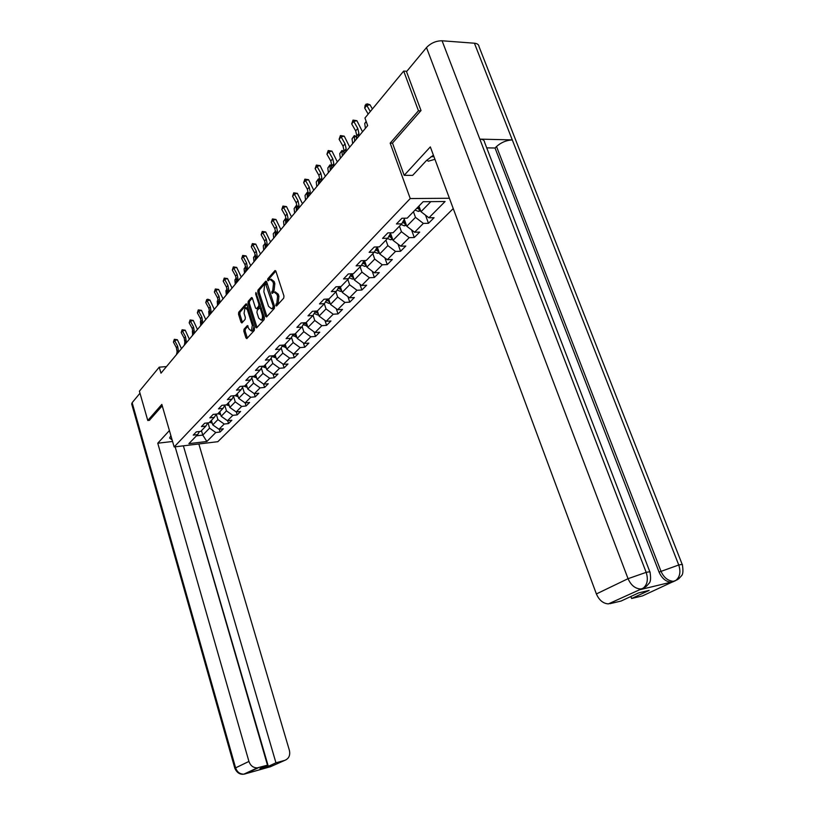 <?xml version="1.0" encoding="UTF-8"?>
<svg xmlns="http://www.w3.org/2000/svg" width="815" height="815" viewBox="0 0 815 815"><rect width="100%" height="100%" fill="white"/><g stroke="black" fill="none" stroke-linecap="round" stroke-linejoin="round"><path stroke-width="1.22" d="M275.776 305.554L276.55 306.002L283.722 298.127L283.956 295.998L275.928 271.314L274.981 270.58L267.778 278.812L267.626 280.289L268.278 280.798L269.816 279.229L272.811 281.593L273.473 283.63L272.76 290.385L271.69 292.88L272.353 293.41L273.871 291.872L276.917 294.276L277.579 296.324L276.856 303.078L275.776 305.554M244.042 329.219L243.838 331.216L245.926 337.868L246.823 338.622L254.28 330.472L254.484 328.445L246.945 304.586L245.906 303.975L238.714 312.247L238.52 314.244L241.026 322.22L241.902 322.964L245.121 319.368L245.325 317.361L244.072 313.378L244.989 307.663L247.363 309.629L252.314 325.328L251.407 331.022L248.993 329.005L247.271 325.654L244.042 329.219L245.346 329.128L245.152 331.124L247.353 338.072M161.828 404.413L147.78 420.489L139.406 391.19L159.231 367.178L160.983 373.178L367.677 125.612L364.947 118.012L403.69 71.078L418.452 110.779L390.171 143.145L410.24 198.544L174.155 446.936L161.828 404.413M265.517 316.302L266.597 316.943L274.339 308.427L274.563 306.338L266.699 281.909L265.772 281.175L257.998 290.059L257.795 292.127L265.517 316.302L266.974 316.526M264.162 319.612L256.633 327.875L255.584 327.233L248.025 303.343L248.229 301.305L251.519 297.567L252.416 298.3L255.503 308.009L256.409 308.753L258.691 306.236L258.895 304.178L255.666 294.032L255.92 292.493L264.376 317.555L264.162 319.612M453.252 208.579L217.85 441.689L174.155 446.936M410.24 198.544L449.422 198.269M219.266 429.24L220.101 432.011L223.32 428.782L218.991 429.271L224.196 424.034L228.546 423.555L231.847 420.245L227.487 420.723L232.815 415.355L237.206 414.876L240.598 411.473L236.197 411.952L241.668 406.43L246.099 405.972L249.584 402.478L245.132 402.936L250.755 397.282L255.227 396.824L258.803 393.248L254.321 393.696L260.087 387.879L264.6 387.441L268.267 383.763L263.744 384.191L269.673 378.221L274.227 377.793L277.997 374.014L273.433 374.431L279.535 368.288L284.119 367.891L288.001 363.999L283.396 364.397L289.661 358.091L294.296 357.693L298.28 353.7L293.634 354.087L300.083 347.587L304.759 347.221L308.865 343.105L304.168 343.472L310.8 336.789L315.517 336.442L319.745 332.204L315.008 332.551L321.844 325.674L326.601 325.338L330.951 320.988L326.173 321.304L333.203 314.223L338.011 313.918L342.494 309.425L337.665 309.731L344.918 302.426L349.767 302.141L354.382 297.516L349.513 297.791L356.98 290.262L361.88 290.008L366.638 285.24L361.728 285.495L369.429 277.732L374.37 277.497L379.281 272.587L374.319 272.801L382.266 264.794L387.257 264.59L392.321 259.516L387.319 259.71L395.52 251.438L400.552 251.275L405.788 246.038L400.736 246.191L409.212 237.654L414.285 237.511L419.694 232.102L414.601 232.234L423.352 223.402L428.476 223.3L434.059 217.707L428.924 217.799L445.092 201.509L423.148 201.702L407.205 218.165L401.917 218.257L396.447 223.942L401.724 223.84L404.851 218.206M220.101 432.011L215.781 432.51L206.867 441.496L188.886 443.645L197.627 434.609L193.226 435.118L196.354 431.858L200.775 431.359L205.879 426.092L201.427 426.591L204.647 423.25L209.098 422.761L214.335 417.351L209.852 417.84L213.143 414.417L217.646 413.928L223.025 408.386L218.491 408.865L221.874 405.34L226.417 404.872L231.939 399.177L227.365 399.635L230.849 396.019L235.433 395.57L241.097 389.713L236.482 390.161L240.058 386.453L244.694 386.004L250.511 379.994L245.855 380.422L249.533 376.612L254.199 376.184L260.189 370L255.492 370.418L259.272 366.485L263.989 366.078L270.142 359.721L265.395 360.118L269.286 356.084L274.044 355.686L280.38 349.146L275.592 349.523L279.596 345.366L284.394 345L290.914 338.266L286.085 338.622L290.201 334.344L295.05 333.997L301.774 327.06L296.894 327.396L301.132 322.985L306.032 322.659L312.95 315.517L308.019 315.833L312.389 311.289L317.341 310.984L324.462 303.618L319.49 303.913L324.003 299.227L328.995 298.942L336.34 291.352L331.318 291.617L335.974 286.788L341.006 286.534L348.596 278.699L343.522 278.934L348.321 273.952L353.404 273.728L361.239 265.649L356.114 265.853L361.076 260.708L366.21 260.515L374.289 252.161L369.124 252.334L374.238 247.026L379.423 246.864L387.777 238.235L382.561 238.377L387.848 232.876L393.085 232.754L401.724 223.84M216.27 414.173L217.911 419.613L212.756 424.89L211.401 420.387M212.756 424.89L218.991 429.271M217.911 419.613L224.196 424.034M205.879 426.092L207.815 422.904M224.808 405.422L226.458 410.862L221.171 416.271L219.795 411.718M221.171 416.271L227.487 420.723M226.458 410.862L232.815 415.355M214.335 417.351L216.321 414.071M233.579 396.457L235.24 401.877L229.81 407.429L228.404 402.824M229.81 407.429L236.197 411.952M235.24 401.877L241.668 406.43M223.025 408.386L225.052 405.014M242.585 387.247L244.256 392.647L238.673 398.352L237.246 393.696M238.673 398.352L245.132 402.936M244.256 392.647L250.755 397.282M231.939 399.177L234.027 395.703M251.825 377.793L253.506 383.172L247.78 389.03L246.324 384.323M247.78 389.03L254.321 393.696M253.506 383.172L260.087 387.879M241.097 389.713L243.237 386.147M261.33 368.085L263.021 373.433L257.132 379.464L255.645 374.696M257.132 379.464L263.744 384.191M263.021 373.433L269.673 378.221M250.511 379.994L252.711 376.316L253.455 376.255M271.1 358.111L272.791 363.429L266.739 369.623L265.221 364.804M266.739 369.623L273.433 374.431M272.791 363.429L279.535 368.288M260.189 370L262.44 366.21M281.144 347.852L282.836 353.15L276.621 359.507L275.073 354.637M276.621 359.507L283.396 364.397M282.836 353.15L289.661 358.091M270.142 359.721L272.454 355.819M291.475 337.318L293.176 342.565L286.778 349.115L285.189 344.174M286.778 349.115L293.634 354.087M293.176 342.565L300.083 347.587M280.38 349.146L282.754 345.122M302.11 326.479L303.812 331.674L297.231 338.408L295.611 333.427M297.231 338.408L304.168 343.472M303.812 331.674L310.8 336.789M290.914 338.266L293.359 334.119M313.062 315.323L314.763 320.468L307.978 327.406L306.328 322.353M307.978 327.406L315.008 332.551M314.763 320.468L321.844 325.674M301.774 327.06L304.27 322.781M324.319 303.771L326.031 308.926L319.052 316.067L317.361 310.953M319.052 316.067L326.173 321.304M326.031 308.926L333.203 314.223M312.95 315.517L315.517 311.096M335.892 291.821L337.654 297.037L330.462 304.392L328.639 298.962M330.462 304.392L337.665 309.731M337.654 297.037L344.918 302.426M324.462 303.618L327.11 299.054M347.822 279.494L349.625 284.781L342.208 292.361L340.252 286.574M342.208 292.361L349.513 297.791M349.625 284.781L356.98 290.262M336.34 291.352L339.06 286.636M360.128 266.79L361.972 272.139L354.331 279.963L352.212 273.779M354.331 279.963L361.728 285.495M361.972 272.139L369.429 277.732M348.596 278.699L351.387 273.82M372.822 253.679L374.717 259.099L366.821 267.167L364.539 260.576M366.821 267.167L374.319 272.801M374.717 259.099L382.266 264.794M361.239 265.649L364.111 260.586M385.923 240.15L387.859 245.631L379.719 253.964L377.253 246.925L374.289 252.161M379.719 253.964L387.319 259.71M387.859 245.631L395.52 251.438M399.462 226.173L401.449 231.725L393.034 240.333L390.538 233.314M393.034 240.333L400.736 246.191M401.449 231.725L409.212 237.654M387.777 238.235L390.823 232.805M413.439 211.727L415.477 217.361L406.787 226.254L404.271 219.255M406.787 226.254L414.601 232.234M415.477 217.361L423.352 223.402M430.84 201.641L420.998 211.706L418.941 206.042M420.998 211.706L428.924 217.799M420.723 110.871L418.452 110.779M406.858 71.272L403.69 71.078M147.78 420.489L149.542 420.296M166.484 366.577L159.231 367.178M201.458 430.646L202.782 435.098L209.567 428.15L207.998 422.883M196.446 435.831L202.782 435.098L206.867 441.496M209.567 428.15L215.781 432.51M197.627 434.609L199.522 431.502M425.522 215.18L428.476 223.3M411.544 229.901L414.285 237.511M398.015 244.123L400.552 251.275M384.894 257.876L387.257 264.59M372.18 271.191L374.37 277.497M359.843 284.078L361.88 290.008M347.873 296.568L349.767 302.141M336.249 308.681L338.011 313.918M324.961 320.417L326.601 325.338M313.999 331.807L315.517 336.442M303.333 342.86L304.759 347.221M292.972 353.608L294.296 357.693M282.887 364.04L284.119 367.891M273.076 374.177L274.227 377.793M263.53 384.038L264.6 387.441M254.229 393.635L255.227 396.824M245.162 402.936L246.099 405.972M236.309 411.932L237.206 414.876M227.68 420.703L228.546 423.555M390.171 143.145L392.524 143.196M277.1 305.401L278.2 302.997L278.934 296.252L277.579 296.324M275.154 291.811L278.272 294.205L278.934 296.252M271.089 279.168L274.166 281.532L274.828 283.569L274.105 290.323L273.005 292.707M275.827 271.059L269.123 278.75L268.93 280.085M266.597 281.654L259.333 289.997L259.119 292.065L266.841 316.22M272.994 307.326L273.157 305.859L265.609 283.926L264.559 285.107L263.866 291.78L268.543 306.359L271.568 308.773L274.594 306.409M267.351 283.936L265.884 283.915M271.67 308.763L273.382 308.304L272.037 308.386M274.339 307.245L273.382 308.304M252.324 298.046L249.543 301.234L249.339 303.272L257.02 327.447M257.214 308.59L260.016 306.155L260.352 304.932M258.722 318.125L261.187 320.142C262.461 318.991 262.776 317.055 262.135 314.335L260.352 308.732L259.282 308.111L257.153 310.495L256.949 312.542L258.722 318.125M261.534 320.122L262.522 320.061L263.754 315.588M261.35 308.039L259.802 307.958M248.055 326.112L245.346 329.128M251.784 330.992L252.721 330.931L253.934 326.693M248.137 308.365L245.926 307.601M246.843 304.331L240.028 312.165L239.834 314.162L242.432 322.404M420.683 210.82L418.36 211.421L415.079 210.046M419.735 208.212L417.912 207.112M416.811 208.253L420.122 209.292M370.305 111.523L366.801 105.43L364.682 108.018L368.176 114.1M364.682 108.018L365.191 105.155L367.31 103.851L369.99 104.748L372.414 108.965M369.99 104.748L366.801 105.43L366.037 104.116M434.945 159.302L428.323 161.207L426.805 160.168M431.043 156.674L433.988 156.714M433.407 155.166L426.296 160.698L412.665 175.368L404.179 175.327L430.33 146.894L596.397 593.941L628.049 578.681L426.49 47.576L406.532 71.659L421.019 110.534L392.484 143.083L404.179 175.327M677.601 579.567L642.495 595.897L631.605 598.505L630.851 596.509M426.49 47.576C430.819 43.083 436.015 40.821 442.076 40.781L479.831 139.121C482.857 139.273 484.426 140.292 484.528 142.146L649.891 571.916M643.188 588.155L640.386 589.581L671.102 582.175C665.916 581.778 661.902 578.405 659.05 572.089L495.041 148.014L496.518 146.527C501.123 142.431 506.38 140.231 512.289 139.915L474.422 43.215L442.076 40.781M474.422 43.215C477.305 43.501 478.843 44.642 479.026 46.638L682.257 564.55M659.05 572.089L678.742 564.989L512.289 139.915L479.831 139.121L646.173 572.364C648.363 579.322 647.405 584.559 643.3 588.073L608.387 603.905C603.12 603.508 599.117 600.197 596.397 593.941M631.605 598.505L649.168 590.396L638.593 592.902L621.101 601.032L609.936 603.701M495.041 148.014L486.718 147.851M496.518 146.527L660.955 571.183C663.624 577.285 667.648 580.657 673.027 581.299L674.474 581.115L672.548 582.002M675.839 580.423L678.752 578.793L681.635 575.624C683.011 574.3 683.286 570.765 682.43 564.999C682.848 564.357 681.625 564.357 678.742 564.989C680.933 571.814 679.965 576.959 675.839 580.423L674.912 580.963M170.875 435.607L169.622 438.022L172.138 439.978M169.408 430.554L157.764 443.217L172.576 441.475M157.764 443.217L248.932 761.434C250.48 765.723 253.271 767.862 257.326 767.862L267.493 765.163L259.914 768.677L268.308 766.345L175.174 446.946M175.143 446.814L267.493 765.163M131.755 404.209L132.142 402.691L139.986 393.227M268.308 766.345L275.949 762.809L284.751 760.375C288.867 758.694 290.425 755.362 289.396 750.37L198.84 443.971M269.337 767.027L244.418 774.087M275.949 762.809L183.385 445.825M149.369 420.316L162.236 405.819M269.928 766.956L284.751 760.375M406.44 225.286L404.322 225.847L401.072 224.502M405.513 222.699L403.242 221.109M402.457 222.505L405.921 223.84M367.3 124.573L367.484 125.846M366.261 121.68L364.733 123.523L365.405 128.332M364.733 123.523L366.139 121.333M392.667 239.294L390.731 239.804L387.522 238.5M391.75 236.727L389.529 235.128M388.765 236.472L392.168 237.899M356.675 137.022L354.046 136.4L352.039 138.815L354.301 135.585L356.736 136.604M354.301 135.585L354.688 141.168M352.039 138.815L352.671 143.583M356.338 139.192L356.838 135.901L355.697 130.909L351.693 123.921L353.751 121.404L353.017 120.09L356.909 120.702L362.512 131.796M358.406 136.706L358.916 133.416L357.754 128.413L353.751 121.404L356.909 120.702M351.693 123.921L353.017 120.09M343.635 154.402L344.154 151.142L343.044 146.201L339.122 139.314L341.108 136.879L340.405 135.565L344.236 136.156L349.737 147.097M345.642 151.998L346.161 148.727L345.04 143.786L341.108 136.879L344.236 136.156M339.122 139.314L340.405 135.565M379.332 252.854L377.569 253.322L374.37 252.029M378.435 250.307L376.255 248.697M375.521 249.991L378.863 251.519M344.042 151.845L341.679 151.295L339.733 153.638L341.954 150.469L344.124 151.315M341.954 150.469L342.29 156.011M339.733 153.638L340.344 158.344M366.414 265.996L364.825 266.413L361.565 265.069M365.538 263.459L363.398 261.839M362.685 263.102L365.966 264.692M331.817 166.209L329.698 165.73L327.813 168.002L329.983 164.895L331.909 165.567M329.983 164.895L330.279 170.406M327.813 168.002L328.384 172.668M353.904 278.73L352.467 279.107L349.156 277.721M353.048 276.214L350.949 274.594M350.246 275.806L353.476 277.467M319.969 180.146L318.074 179.728L316.24 181.939L318.38 178.882L320.03 179.361M318.38 178.882L318.624 184.353M316.24 181.939L316.791 186.554M331.338 169.133L331.868 165.903L330.788 161.013L326.937 154.218L328.863 151.865L328.19 150.541L331.97 151.132L337.359 161.92M333.284 166.8L333.814 163.571L332.724 158.67L328.863 151.865L331.97 151.132M326.937 154.218L328.19 150.541M319.419 183.416L319.959 180.207L318.91 175.378L315.13 168.674L316.994 166.392L316.352 165.068L320.081 165.639L325.368 176.285M321.304 181.154L321.844 177.945L320.794 173.106L316.994 166.392L320.081 165.639M315.13 168.674L316.352 165.068M307.856 197.261L308.406 194.072L307.398 189.304L303.679 182.692L305.493 180.472L304.871 179.147L308.549 179.708L313.734 190.221M309.69 195.07L310.23 191.882L309.221 187.093L305.493 180.472L308.549 179.708M303.679 182.692L304.871 179.147M341.77 291.077L340.476 291.424L337.125 289.987M340.925 288.571L338.877 286.962M338.194 288.133L341.363 289.845M308.457 193.675L306.797 193.318L305.024 195.457L307.112 192.452L308.478 192.748M307.112 192.452L307.326 197.892M305.024 195.457L305.544 200.032M296.65 210.688L297.2 207.53L296.222 202.813L292.575 196.283L294.327 194.133L293.736 192.809L297.363 193.359L302.447 203.74M298.422 208.559L298.973 205.4L297.995 200.673L294.327 194.133L297.363 193.359M292.575 196.283L293.736 192.809M330.014 303.058L328.853 303.363L325.46 301.896M329.179 300.572L327.253 299.044M326.509 300.093L329.606 301.845M297.281 206.806L295.845 206.511L294.123 208.589L296.181 205.635L297.251 205.859M296.181 205.635L296.354 211.034M294.123 208.589L294.623 213.102M285.77 223.718L286.33 220.59L285.382 215.924L281.786 209.486L283.498 207.397L282.927 206.073L286.503 206.603L291.495 216.851M287.491 221.66L288.052 218.522L287.094 213.846L283.498 207.397L286.503 206.603M281.786 209.486L282.927 206.073M318.594 314.682L317.565 314.957L314.152 313.449M317.779 312.216L316.24 311.055M315.161 311.707L318.196 313.49M286.411 219.551L285.219 219.317L283.538 221.334L285.566 218.43L286.33 218.593M285.566 218.43L285.698 223.799M283.538 221.334L284.017 225.806M275.195 236.37L275.776 233.273L274.849 228.648L271.324 222.291L272.974 220.264L272.434 218.95L275.959 219.469L280.859 229.586M276.876 234.363L277.446 231.266L276.519 226.641L272.974 220.264L275.959 219.469M271.324 222.291L272.434 218.95M307.51 325.969L303.16 324.676M304.148 322.995L307.123 324.788M306.705 323.514L305.544 322.689M275.857 231.949L274.889 231.755L273.259 233.722L275.725 230.961M275.246 230.869L275.307 235.8M273.259 233.722L273.718 238.153M264.936 248.667L265.517 245.59L264.62 241.016L261.146 234.74L262.756 232.774L262.236 231.45L265.71 231.969L270.539 241.963M266.566 246.721L267.137 243.644L266.24 239.06L262.756 232.774L265.71 231.969M261.146 234.74L262.236 231.45M296.752 336.941L292.493 335.586M293.604 334.099L296.365 335.77M295.957 334.507L295.112 333.936M265.578 243.991L264.844 243.848L263.265 245.763L265.405 242.992M265.221 242.952L265.191 247.312M263.265 245.763L263.703 250.144M254.963 260.606L255.553 257.56L254.677 253.037L251.264 246.843L252.833 244.928L252.334 243.604L255.757 244.113L260.494 253.985M256.542 258.712L257.132 255.666L256.256 251.132L252.833 244.928L255.757 244.113M251.264 246.843L252.334 243.604M286.289 347.598L282.122 346.192M283.518 345.071L285.841 346.416L285.433 345.132M285.515 345.173L284.741 344.653M255.594 255.706L253.547 257.469L255.401 254.789M255.411 254.83L255.37 258.528M253.547 257.469L253.964 261.809M245.274 272.22L245.865 269.195L245.02 264.722L241.658 258.6L243.176 256.735L242.697 255.421L246.079 255.91L250.735 265.67M246.802 270.376L247.393 267.351L246.548 262.868L243.176 256.735L246.079 255.91M241.658 258.6L242.697 255.421M276.132 357.958L272.047 356.512M275.358 355.554L274.645 355.065M273.718 355.717L275.755 356.787M245.865 267.096L244.093 268.858L245.722 266.454M245.773 266.627L245.814 269.449M244.093 268.858L244.49 273.157M235.841 283.508L236.442 280.513L235.617 276.091L232.316 270.04L233.793 268.227L233.334 266.913L236.676 267.402L241.25 277.039M237.338 281.725L237.929 278.72L237.104 274.288L233.793 268.227L236.676 267.402M232.316 270.04L233.334 266.913M266.24 368.044L262.247 366.546M265.486 365.65L264.834 365.202M264.091 365.966L265.873 366.862M236.411 278.19L234.893 279.942L236.309 277.793M236.391 278.098L236.513 280.014M234.893 279.942L235.27 284.201M226.672 294.49L227.273 291.526L226.478 287.145L223.218 281.175L224.655 279.413L224.217 278.098L227.517 278.567L232.02 288.092M228.129 292.758L228.73 289.783L227.925 285.393L224.655 279.413L227.517 278.567M223.218 281.175L224.217 278.098M256.633 377.844L253.068 376.652M255.89 375.471L255.289 375.053M254.565 375.807L256.256 376.673M227.232 289.162L225.938 290.731L226.295 294.948M225.938 290.731L227.161 288.846M217.748 305.187L218.349 302.243L217.574 297.903L214.365 292.004L215.771 290.293L215.343 288.979L218.603 289.447L223.025 298.861M219.164 303.496L219.765 300.541L218.98 296.202L215.771 290.293L218.603 289.447M214.365 292.004L215.343 288.979M247.271 387.39L243.726 386.096M246.538 385.026L246.008 384.649M245.295 385.383L246.904 386.208M218.318 299.9L217.218 301.234L217.554 305.411M217.218 301.234L218.257 299.625M209.638 310.362L208.721 311.473L209.047 315.609L209.659 312.675L208.905 308.386L205.747 302.559L207.112 300.888L206.704 299.584L207.835 299.237L209.924 300.032L214.284 309.333M210.433 313.948L211.034 311.024L210.28 306.725L207.112 300.888L209.924 300.032M205.747 302.559L206.704 299.584M238.163 396.691L234.954 395.611M236.268 394.704L237.797 395.499M208.721 311.473L209.587 310.128M200.592 325.735L201.203 322.842L200.47 318.594L197.352 312.828L198.687 311.198L198.29 309.904L201.468 310.342L205.757 319.541M201.926 324.126L202.538 321.232L201.804 316.974L198.687 311.198L201.468 310.342M197.352 312.828L198.29 309.904M229.219 405.758L226.427 404.872M227.477 403.782L228.934 404.556M201.183 320.55L200.439 321.446L200.724 325.114M200.439 321.446L201.142 320.356M192.34 335.607L192.961 332.744L192.238 328.537L189.172 322.842L190.476 321.253L190.099 319.959L193.237 320.397L197.454 329.484M193.654 334.048L194.265 331.175L193.542 326.958L190.476 321.253L193.237 320.397M189.172 322.842L190.099 319.959M220.651 414.56L217.88 413.694M218.909 412.624L220.295 413.368M192.951 330.472L192.371 331.165L192.605 334.384M192.371 331.165L192.921 330.32M184.302 345.234L184.924 342.392L184.221 338.225L181.205 332.602L182.468 331.053L182.102 329.759L185.209 330.187L189.365 339.183M185.576 343.716L186.197 340.864L185.494 336.697L182.468 331.053L185.209 330.187M181.205 332.602L182.102 329.759M212.236 423.158L209.557 422.292M210.565 421.253L211.869 421.966M184.924 340.14L184.699 343.431M184.496 340.65L184.893 340.038M176.468 354.627L177.089 351.805L176.407 347.679L173.432 342.117L174.665 340.609L174.318 339.315L177.375 339.733L181.47 348.626M177.711 353.139L178.332 350.307L177.65 346.181L174.665 340.609L177.375 339.733M173.432 342.117L174.318 339.315M278.2 302.997L276.856 303.078M278.272 294.205L276.917 294.276M273.188 291.342L271.843 291.413M274.105 290.323L272.76 290.385M274.828 283.569L273.473 283.63M274.166 281.532L272.811 281.593M269.123 278.75L267.778 278.812M275.572 270.692L274.818 270.723M277.283 304.005L275.939 304.087M259.119 292.065L257.795 292.127M259.333 289.997L257.998 290.059M266.332 281.277L265.609 281.318M274.39 305.788L273.157 305.859M267.493 284.384L266.261 284.445M256.898 327.151L255.584 327.233M249.339 303.272L248.025 303.343M249.543 301.234L248.229 301.305M252.049 297.658L251.366 297.689M257.886 308.549L256.562 308.63M260.016 306.155L258.691 306.236M260.097 304.107L258.895 304.178M256.857 293.971L255.666 294.032M263.337 314.264L262.135 314.335M261.544 308.661L260.352 308.732M247.77 325.725L247.139 325.766M253.475 325.246L252.314 325.328M248.514 309.557L247.363 309.629M242.33 322.139L241.026 322.22M239.834 314.162L238.52 314.244M240.028 312.165L238.714 312.247M246.568 303.934L245.906 303.975M247.24 337.777L245.926 337.868M245.152 331.124L243.838 331.216M418.452 211.401L420.224 209.577M418.207 207.356L418.971 209.455M640.386 589.581L642.332 588.644M641.914 588.787L640.346 588.97C634.997 588.542 630.891 585.109 628.049 578.681L646.173 572.364C649.188 571.702 650.492 571.712 650.064 572.385C650.941 578.08 650.665 581.655 649.249 583.122L646.346 586.362L643.29 588.084M645.266 587.106L642.291 588.695M258.549 767.649L245.111 773.934M132.142 402.691L235.606 767.862L248.932 761.434M234.873 768.413L235.606 767.862C237.114 772.07 239.865 774.168 243.858 774.158L245.06 773.934M404.413 225.826L406.033 224.156M403.384 221.262L404.556 220.05M404.169 221.945L404.882 223.952M390.823 239.783L392.3 238.265M389.753 235.352L390.864 234.211M390.579 236.065L391.251 237.97M356.838 135.901L358.916 133.416M355.697 130.909L357.754 128.413M344.154 151.142L346.161 148.727M343.044 146.201L345.04 143.786M377.661 253.302L379.006 251.917M376.55 249.003L377.6 247.923M377.416 249.736L378.058 251.55M364.906 266.393L366.129 265.15M363.765 262.216L364.753 261.197M364.672 262.97L365.273 264.702M352.549 279.087L353.649 277.966M351.377 275.032L352.304 274.064M349.706 276.754L350.44 276M352.314 275.806L352.875 277.457M331.868 165.903L333.814 163.571M330.788 161.013L332.724 158.67M319.959 180.207L321.844 177.945M318.91 175.378L320.794 173.106M308.406 194.072L310.23 191.882M307.398 189.304L309.221 187.093M340.568 291.393L341.546 290.395M339.356 287.451L340.212 286.574M337.461 289.417L338.449 288.388M340.324 288.235L340.853 289.814M297.2 207.53L298.973 205.4M296.222 202.813L297.995 200.673M328.934 303.343L329.81 302.447M327.701 299.502L328.201 298.993M325.582 301.693L326.815 300.419M328.69 300.297L329.199 301.815M286.33 220.59L288.052 218.522M285.382 215.924L287.094 213.846M317.646 314.936L318.421 314.142M314.183 313.48L315.527 312.084M317.402 312.002L317.881 313.459M275.776 233.273L277.446 231.266M274.849 228.648L276.519 226.641M306.685 326.194L307.357 325.501M303.251 324.778L304.565 323.412M306.44 323.372L306.888 324.757M265.517 245.59L267.137 243.644M264.62 241.016L266.24 239.06M296.039 337.135L296.619 336.534M292.646 335.739L293.92 334.425M295.784 334.405L296.222 335.739M255.553 257.56L257.132 255.666M254.677 253.037L256.256 251.132M285.688 347.761L286.177 347.251M282.336 346.406L283.569 345.122M245.865 269.195L247.393 267.351M245.02 264.722L246.548 262.868M272.302 356.766L273.29 355.748M236.442 280.513L237.929 278.72M235.617 276.091L237.104 274.288M262.552 366.852L263.235 366.149M227.273 291.526L228.73 289.783M226.478 287.145L227.925 285.393M218.349 302.243L219.765 300.541M217.574 297.903L218.98 296.202M209.659 312.675L211.034 311.024M208.905 308.386L210.28 306.725M201.203 322.842L202.538 321.232M200.47 318.594L201.804 316.974M192.961 332.744L194.265 331.175M192.238 328.537L193.542 326.958M184.924 342.392L186.197 340.864M184.221 338.225L185.494 336.697M177.089 351.805L178.332 350.307M176.407 347.679L177.65 346.181M272.913 308.691L271.568 308.773M257.734 308.671L256.409 308.753M262.522 320.061L261.187 320.142M252.721 330.931L251.407 331.022M675.808 580.443L671.102 582.175M643.259 588.104L608.387 603.905M257.326 767.862L243.858 774.158C239.926 774.719 236.931 772.783 234.852 768.341L131.663 403.894"/></g></svg>
